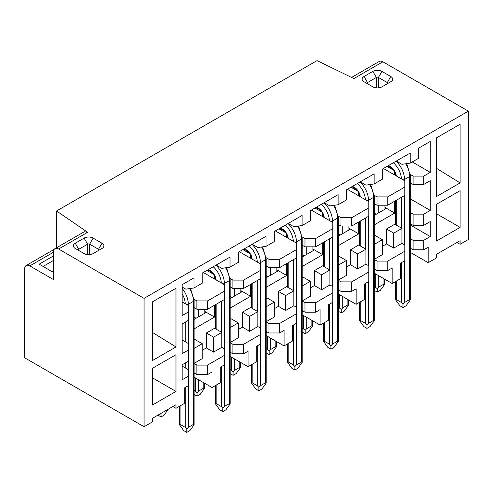 <?xml version="1.0" encoding="UTF-8"?>
<svg xmlns="http://www.w3.org/2000/svg" width="493" height="493" viewBox="0 0 493 493"><rect width="100%" height="100%" fill="white"/><g stroke="black" fill="none" stroke-linecap="round" stroke-linejoin="round"><path stroke-width="0.74" d="M144.067 426.741L24.65 357.795L24.65 268.876A7.278 4.203 60 0 1 26.16 265.542A7.278 4.203 60 0 1 29.796 265.906L53.472 279.574L53.472 251.997A7.278 4.203 60 0 1 54.982 248.663A7.278 4.203 60 0 1 58.624 249.027L144.067 298.357L144.067 426.741L152.306 421.983L152.306 418.391L175.983 404.716L175.983 408.315L184.216 403.557L184.216 388.077L188.646 385.52L188.646 376.023L182.157 379.783L182.157 364.808L188.646 361.061L188.646 349.888L182.157 353.635L182.157 323.913L188.646 320.173L188.646 305.666L182.157 301.926M172.864 406.515L175.983 408.315M409.671 247.806L413.066 249.766L413.066 240.288L423.777 240.288L423.777 249.766L428.201 247.215L428.201 262.695L436.434 257.944L436.434 254.345L460.117 240.676L460.117 244.269L456.999 242.476M194.125 348.391L202.235 343.707L202.235 358.657L194.125 363.335M207.584 365.103L196.88 365.103L196.88 374.581L207.584 374.581L207.584 365.091M194.125 374.039L195.025 373.515M207.584 365.073L224.672 355.206L224.672 364.715L220.248 367.273L220.248 382.759L212.015 387.51L212.015 372.03L207.584 374.581M193.484 372.622L196.88 374.581M221.795 347.362L221.795 332.411L213.555 337.169L213.555 352.119L221.795 347.362L224.672 349.026L224.672 355.206M230.151 327.586L238.267 322.903L238.267 337.853L230.151 342.536M243.616 353.783L243.616 344.287L232.912 344.299L232.912 353.783L243.616 353.783L248.047 351.226L248.047 366.712L256.28 361.954L256.28 346.468L260.705 343.917L260.705 328.221L257.827 326.557L257.827 311.613L249.587 316.364L249.587 331.314L257.827 326.557M229.516 351.817L232.912 353.783M231.057 352.711L230.151 353.235M243.616 344.274L260.705 334.408M266.183 306.788L274.293 302.104L274.293 317.048L266.183 321.732M279.648 323.5L268.944 323.5M279.648 332.978L284.073 330.421L284.073 345.907L292.312 341.15L292.312 325.67L296.737 323.112L296.737 313.603L279.648 323.47L279.648 332.978L268.944 332.978L268.944 323.482L266.183 321.88M265.542 331.019L268.944 332.978M267.089 331.912L266.183 332.43M293.853 305.759L293.853 290.808L285.62 295.566L285.62 310.51L293.853 305.759L296.737 307.422L296.737 313.603M302.215 285.983L310.325 281.3L310.325 296.25L302.215 300.933M315.68 302.696L304.976 302.696M315.68 312.174L320.105 309.622L320.105 325.103L328.344 320.351L328.344 304.865L332.769 302.308L332.769 292.799L315.68 302.665L315.68 312.174L304.976 312.174L304.976 302.684L302.215 301.075M301.574 310.214L304.976 312.174M303.121 311.108L302.215 311.631M329.885 284.954L329.885 270.01L321.652 274.761L321.652 289.711L329.885 284.954L332.769 286.618L332.769 292.799M338.247 265.179L346.357 260.495L346.357 275.445L338.247 280.129M351.712 281.891L341.002 281.891M351.712 291.375L356.137 288.818L356.137 304.304L364.376 299.547L364.376 284.06L368.801 281.509L368.801 272L351.712 281.867L351.712 291.375L341.002 291.375L341.002 281.879L338.247 280.27M337.606 289.416L341.002 291.375M339.153 290.303L338.247 290.827M365.917 264.149L365.917 249.205L357.684 253.957L357.684 268.907L365.917 264.149L368.801 265.819L368.801 272M374.279 244.38L382.389 239.697L382.389 254.641L374.279 259.324M387.745 261.093L377.034 261.093M387.745 270.571L392.169 268.013L392.169 283.5L400.402 278.742L400.402 263.262L404.833 260.705L404.833 251.196L387.745 261.062L387.745 270.571L377.034 270.571L377.034 261.074L374.279 259.472M375.185 269.505L374.279 270.022M373.639 268.611L377.034 270.571M401.949 243.351L393.716 248.102L393.716 233.158L401.949 228.401L401.949 243.351L404.833 245.015L404.833 251.196M411.217 248.7L410.312 249.224M410.312 238.698L413.066 240.288M396.286 161.063L401.949 164.329L410.182 163.14L418.421 158.389L418.421 148.282L430.26 141.448L430.26 172.353L423.777 176.1L423.777 184.419L413.066 184.419L413.066 176.1L423.777 176.1M360.254 181.862L365.917 185.134L374.156 183.944L382.389 179.187L382.389 169.087L410.182 153.033L410.182 163.14M324.221 202.666L329.885 205.932L338.124 204.743L346.357 199.992L346.357 189.885L374.156 173.838L374.156 183.944M288.195 223.471L293.853 226.737L302.092 225.547L310.325 220.79L310.325 210.69L338.124 194.643L338.124 204.743M252.163 244.269L257.827 247.541L266.06 246.352L274.293 241.595L274.293 231.494L302.092 215.441L302.092 225.547M216.131 265.074L221.795 268.34L230.028 267.151L238.267 262.399L238.267 252.293L266.06 236.246L266.06 246.352M182.157 287.062L185.762 289.144L193.995 287.955L193.995 277.849L182.157 284.689L182.157 315.594L188.646 311.847M194.082 299.3L196.88 300.915L207.584 300.915L207.584 309.234L196.88 309.234L196.88 300.915M207.584 309.234L224.672 299.368L224.672 291.049L207.584 300.915M224.672 291.049L224.672 284.868L214.584 279.038L214.584 274.878L206.863 270.423M203.264 272.5L214.584 279.038M230.114 278.496L232.912 280.11L243.616 280.11L260.705 270.244L260.705 264.063L250.617 258.24L250.617 254.08L242.895 249.618M239.296 251.701L250.617 258.24M266.146 257.691L268.944 259.306L279.648 259.306L296.737 249.44L296.737 243.259L286.649 237.435L286.649 233.275L278.927 228.82M275.322 230.897L286.649 237.435M302.178 236.893L304.976 238.507L315.68 238.507L332.769 228.641L332.769 222.46L322.681 216.63L322.681 212.471L314.959 208.015M311.354 210.092L322.681 216.63M338.21 216.088L341.002 217.703L351.712 217.703L368.801 207.836L368.801 201.655L358.713 195.832L358.713 191.672L350.991 187.211M347.386 189.294L358.713 195.832M374.242 195.283L377.034 196.898L387.745 196.898L404.833 187.032L404.833 180.851L394.745 175.027L394.745 170.868L387.023 166.412M383.418 168.489L394.745 175.027M410.312 182.829L413.066 184.419M410.275 174.485L413.066 176.1M401.949 228.401L394.745 224.241L386.506 228.999L393.716 233.158M382.389 246.321L386.506 243.943L393.716 248.102M386.506 243.943L386.506 228.999M374.279 236.055L375.185 235.537L382.389 239.697M365.917 249.205L358.713 245.046L350.474 249.797L357.684 253.957M346.357 267.126L350.474 264.747L357.684 268.907M350.474 264.747L350.474 249.797M338.247 256.859L339.153 256.335L346.357 260.495M329.885 270.01L322.681 265.844L314.448 270.602L321.652 274.761M310.325 287.924L314.448 285.552L321.652 289.711M314.448 285.552L314.448 270.602M302.215 277.664L303.121 277.14L310.325 281.3M293.853 290.808L286.649 286.649L278.416 291.406L285.62 295.566M274.293 308.729L278.416 306.35L285.62 310.51M278.416 306.35L278.416 291.406M266.183 298.462L267.089 297.945L274.293 302.104M257.827 311.613L250.617 307.453L242.383 312.205L249.587 316.364M238.267 329.534L242.383 327.155L249.587 331.314M242.383 327.155L242.383 312.205M232.912 344.274L230.151 342.678M230.151 319.267L231.057 318.743L238.267 322.903M221.795 332.411L214.584 328.252L206.351 333.009L213.555 337.169M202.235 350.332L206.351 347.959L213.555 352.119M206.351 347.959L206.351 333.009M194.125 363.483L196.88 365.073M194.125 340.071L195.025 339.548L202.235 343.707M212.015 387.51L194.125 377.182M248.047 366.712L230.151 356.377M284.073 345.907L266.183 335.579M320.105 325.103L302.215 314.774M356.137 304.304L338.247 293.97M392.169 283.5L374.279 273.171M102.014 243.228A6.403 3.697 180 0 1 102.014 248.46L93.159 253.575A6.403 3.697 180 0 1 84.1 253.575L75.25 248.46A6.403 3.697 180 0 1 75.25 243.228L84.1 238.119A6.403 3.697 180 0 1 93.159 238.119L102.014 243.228L98.514 249.292A1.454 0.838 180 0 1 98.939 249.889A1.454 0.838 180 0 1 98.526 250.475M381.927 86.854A6.403 3.697 180 0 1 372.868 86.854L364.013 81.746A6.403 3.697 180 0 1 364.013 76.514L372.868 71.399A6.403 3.697 180 0 1 381.927 71.399L390.783 76.514A6.403 3.697 180 0 1 390.783 81.746L381.927 86.854M56.566 247.751L56.566 210.986L87.625 232.283L84.297 231.741L54.982 248.663M144.067 298.357L468.35 111.135L382.907 61.804A7.278 4.203 -120 0 0 379.265 61.44L351.589 77.419M382.907 61.804L353.9 78.547L317.017 60.614L56.566 210.986M428.201 262.695L410.312 252.367M423.777 249.766L413.066 249.766M423.777 240.288L430.26 236.548L430.26 221.567L423.777 225.313L413.066 225.313L413.066 214.135L423.777 214.135L430.26 210.394L430.26 180.672L423.777 184.419M410.312 225.03L430.26 236.548M410.312 212.545L413.066 214.135M410.312 198.876L430.26 210.394M412.247 161.951L430.26 172.353M193.995 287.955L202.235 283.198L202.235 273.097L230.028 257.05L230.028 267.151M182.157 339.96L188.646 343.707L188.646 349.888M194.125 307.644L196.88 309.234M243.616 280.11L243.616 288.43L260.705 278.563L260.705 270.244M230.151 286.84L232.912 288.43L232.912 280.11M243.616 288.43L232.912 288.43M279.648 259.306L279.648 267.631L296.737 257.765L296.737 249.44M266.183 266.035L268.944 267.631L268.944 259.306M279.648 267.631L268.944 267.631M315.68 238.507L315.68 246.827L332.769 236.96L332.769 228.641M302.215 245.237L304.976 246.827L304.976 238.507M315.68 246.827L304.976 246.827M351.712 217.703L351.712 226.022L368.801 216.156L368.801 207.836M338.247 224.432L341.002 226.022L341.002 217.703M351.712 226.022L341.002 226.022M387.745 196.898L387.745 205.224L404.833 195.357L404.833 187.032M374.279 203.627L377.034 205.224L377.034 196.898M387.745 205.224L377.034 205.224M374.279 224.882L394.745 213.068L394.745 201.181M338.247 245.687L358.713 233.867L358.713 221.979M302.215 266.485L322.681 254.671L322.681 242.784M266.183 287.29L286.649 275.476L286.649 263.589M230.151 308.094L250.617 296.275L250.617 284.387M194.125 328.893L214.584 317.079L214.584 305.192M410.312 223.717L413.066 225.313M423.777 214.135L423.777 225.313M240.837 291.462L241.662 291.936L230.151 298.585M276.869 270.663L277.695 271.138L266.183 277.781M312.901 249.859L313.727 250.333L302.215 256.976M348.933 229.054L349.753 229.528L338.247 236.178M384.965 208.256L385.785 208.73L374.279 215.373M204.805 312.266L205.63 312.741L194.125 319.384M175.983 346.961L175.983 288.269L152.306 301.938L152.306 360.63L175.983 346.961L152.306 332.337M175.983 391.436L175.983 354.701L152.306 368.376L152.306 405.104L175.983 391.436L152.306 377.761M460.117 182.915L436.434 196.59L436.434 137.898L460.117 124.224L460.117 182.915L436.434 168.292M436.434 241.065L460.117 227.39L460.117 190.662L436.434 204.33L436.434 241.065M460.117 244.269L468.35 239.518L468.35 111.135M182.157 366.114L188.646 369.861M188.646 369.83L188.646 376.011M204.805 311.434L214.584 317.079M240.837 290.63L250.617 296.275M276.869 269.831L286.649 275.476M312.901 249.027L322.681 254.671M348.933 228.222L358.713 233.867M384.965 207.424L394.745 213.068M387.282 83.767L387.282 82.578A1.454 0.838 180 0 1 387.708 83.169A1.454 0.838 180 0 1 387.288 83.761M390.783 76.514L387.282 82.578L378.427 77.463L381.927 71.399M376.369 87.89L376.369 77.463A1.454 0.838 180 0 1 378.427 77.463L378.427 87.89M372.868 71.399L376.369 77.463L367.513 82.578L364.013 76.514M367.501 83.761A1.454 0.838 180 0 1 367.088 83.169A1.454 0.838 180 0 1 367.513 82.578L367.513 83.767M436.434 213.722L460.117 227.39M53.472 272.444L39.163 264.18L53.472 255.922M98.514 250.481L98.514 249.292L89.658 244.183A1.454 0.838 180 0 0 87.6 244.183L78.751 249.292L75.25 243.228M78.738 250.475A1.454 0.838 180 0 1 78.319 249.889A1.454 0.838 180 0 1 78.751 249.292L78.751 250.481M198.63 316.783L198.63 309.234M194.125 317.153L196.054 318.268M204.805 309.234L204.805 313.215M234.662 295.979L234.662 288.43M240.837 288.43L240.837 292.417M270.694 275.18L270.694 267.631M276.869 267.631L276.869 271.612M306.726 254.376L306.726 246.827M312.901 246.827L312.901 250.808M342.752 233.571L342.752 226.022M348.933 226.022L348.933 230.009M378.784 212.773L378.784 205.224M384.965 205.224L384.965 209.205M230.151 296.348L232.086 297.464M266.183 275.544L268.118 276.665M302.215 254.745L304.15 255.861M338.247 233.941L340.182 235.056M374.279 213.142L376.214 214.258M368.493 281.688L368.493 323.322L366.946 324.942L365.405 323.322L360.254 320.351L359.619 320.709L363.859 326.588L366.946 328.375L370.033 326.588L374.279 320.709L373.639 320.351L373.639 197.317L368.493 200.287L368.493 201.477M368.493 323.322L373.639 320.351M366.946 324.942L366.946 328.375M374.279 290.408L377.244 292.121L380.331 290.334L384.571 284.455L383.936 284.091L383.936 278.742M378.784 275.772L378.784 287.068L377.244 288.688L374.279 286.248M378.784 287.068L383.936 284.091M377.244 288.688L377.244 292.121M266.183 352.815L269.147 354.529L272.235 352.741L276.481 346.862L275.84 346.499L275.84 341.15M270.694 338.18L270.694 349.475L269.147 351.096L266.183 348.656M270.694 349.475L275.84 346.499M269.147 351.096L269.147 354.529M404.525 260.883L404.525 302.517L402.978 304.144L401.438 302.517L396.286 299.547L395.645 299.91L399.891 305.789L402.978 307.57L406.066 305.789L410.312 299.91L409.671 299.547L409.671 176.512L404.525 179.483L404.525 180.672M404.525 302.517L409.671 299.547M402.978 304.144L402.978 307.57M188.332 385.699L188.332 427.332L186.792 428.959L185.245 427.332L180.099 424.362L179.458 424.726L183.704 430.605L186.792 432.386L189.879 430.605L194.125 424.726L193.484 424.362L193.484 301.328L188.332 304.298L188.332 305.487M188.332 427.332L193.484 424.362M186.792 428.959L186.792 432.386M157.951 415.131L161.057 416.93L164.144 415.149L168.372 409.11M160.971 413.387L161.057 416.93M224.364 364.894L224.364 406.534L222.824 408.155L221.277 406.534L216.131 403.557L215.49 403.921L219.736 409.8L222.824 411.581L225.911 409.8L230.151 403.921L229.516 403.557L229.516 280.529L224.364 283.5L224.364 284.689M224.364 406.534L229.516 403.557M222.824 408.155L222.824 411.581M338.247 311.212L341.211 312.919L344.299 311.138L348.545 305.259L347.904 304.896L347.904 299.547M342.752 296.576L342.752 307.866L341.211 309.493L338.247 307.047M342.752 307.866L347.904 304.896M341.211 309.493L341.211 312.919M230.151 373.62L233.115 375.327L236.202 373.546L240.448 367.667L239.808 367.303L239.808 361.954M234.662 358.984L234.662 370.274L233.115 371.901L230.151 369.454M234.662 370.274L239.808 367.303M233.115 371.901L233.115 375.327M260.396 344.096L260.396 385.729L258.856 387.35L257.309 385.729L252.163 382.759L251.522 383.116L255.762 388.995L258.856 390.783L261.943 388.995L266.183 383.116L265.542 382.759L265.542 259.725L260.396 262.695L260.396 263.884M260.396 385.729L265.542 382.759M258.856 387.35L258.856 390.783M296.429 323.291L296.429 364.925L294.888 366.552L293.341 364.925L288.195 361.954L287.555 362.318L291.794 368.197L294.888 369.978L297.975 368.197L302.215 362.318L301.574 361.954L301.574 238.92L296.429 241.89L296.429 243.08M296.429 364.925L301.574 361.954M294.888 366.552L294.888 369.978M194.125 394.418L197.083 396.132L200.176 394.345L204.416 388.466L203.775 388.108L203.775 382.759M198.63 379.783L198.63 391.078L197.083 392.699L194.125 390.259M198.63 391.078L203.775 388.108M197.083 392.699L197.083 396.132M302.215 332.011L305.179 333.724L308.267 331.943L312.513 326.064L311.872 325.7L311.872 320.351M306.726 317.375L306.726 328.671L305.179 330.292L302.215 327.851M306.726 328.671L311.872 325.7M305.179 330.292L305.179 333.724M332.461 302.486L332.461 344.126L330.914 345.747L329.373 344.126L324.228 341.15L323.587 341.513L327.827 347.392L330.914 349.173L334.007 347.392L338.247 341.513L337.606 341.15L337.606 218.122L332.461 221.092L332.461 222.281M332.461 344.126L337.606 341.15M330.914 345.747L330.914 349.173M53.472 260.44L43.076 266.442M53.472 271.255L52.443 271.846M87.625 232.283L58.624 249.027M29.796 265.906L53.472 252.237M89.658 254.61L89.658 244.183L93.159 238.119M87.6 254.61L87.6 244.183L84.1 238.119M357.715 191.093L355.046 188.511A2.182 1.263 -60 0 1 354.596 187.506L352.532 186.323M354.596 187.506A8.005 4.622 60 0 1 360.235 196.707M360.254 320.351L360.254 301.926M360.254 245.933L360.254 221.092M365.405 323.322L365.405 283.469M365.405 248.91L365.405 218.122M357.333 183.55A15.289 8.825 60 0 1 365.393 199.69M368.493 216.335L368.493 265.641M360.112 181.948A17.471 10.088 60 0 1 368.493 200.287A2.182 1.263 180 0 1 367.069 200.657M369.695 184.585A17.471 10.088 60 0 1 373.639 197.317A2.182 1.263 180 0 0 374.279 196.424L370.681 184.444M375.697 287.068L375.697 273.991M267.607 349.475L267.607 336.399M393.747 170.295L391.078 167.706A2.182 1.263 -60 0 1 390.622 166.708L388.564 165.519M390.622 166.708A8.005 4.622 60 0 1 396.261 175.909M396.286 299.547L396.286 281.121M396.286 225.135L396.286 200.287M401.438 302.517L401.438 262.664M401.438 228.105L401.438 197.317M393.359 162.752A15.289 8.825 60 0 1 401.425 178.885M404.525 195.536L404.525 244.836M396.144 161.143A17.471 10.088 60 0 1 404.525 179.483A2.182 1.263 180 0 1 403.101 179.853M405.727 163.787A17.471 10.088 60 0 1 409.671 176.512A2.182 1.263 180 0 0 410.312 175.625L406.713 163.639M180.099 424.362L180.099 405.936M185.245 427.332L185.245 387.48M185.245 367.895L185.245 363.027M185.245 341.748L185.245 322.132M182.157 293.785A15.289 8.825 60 0 1 185.232 303.7M188.332 320.345L188.332 343.529M188.332 361.24L188.332 369.682M182.157 288.38A17.471 10.088 60 0 1 188.332 304.298A2.182 1.263 180 0 1 186.915 304.668M189.534 288.602A17.471 10.088 60 0 1 193.484 301.328A2.182 1.263 180 0 0 194.125 300.434L190.526 288.454M213.592 274.305L210.924 271.717A2.182 1.263 -60 0 1 210.468 270.719L208.41 269.529M210.468 270.719A8.005 4.622 60 0 1 216.107 279.919M216.131 403.557L216.131 385.132M216.131 329.145L216.131 304.298M221.277 406.534L221.277 366.681M221.277 332.116L221.277 301.328M213.204 266.762A15.289 8.825 60 0 1 221.265 282.896M224.364 299.547L224.364 348.847M215.989 265.154A17.471 10.088 60 0 1 224.364 283.5A2.182 1.263 180 0 1 222.941 283.863M225.566 267.798A17.471 10.088 60 0 1 229.516 280.529A2.182 1.263 180 0 0 230.151 279.636L226.558 267.656M339.665 307.866L339.665 294.789M231.574 370.274L231.574 357.197M249.624 253.501L246.95 250.919A2.182 1.263 -60 0 1 246.5 249.914L244.442 248.731M246.5 249.914A8.005 4.622 60 0 1 252.139 259.115M252.163 382.759L252.163 364.333M252.163 308.341L252.163 283.5M257.309 385.729L257.309 345.876M257.309 311.317L257.309 280.529M249.236 245.958A15.289 8.825 60 0 1 257.297 262.091M260.396 278.742L260.396 328.048M252.022 244.355A17.471 10.088 60 0 1 260.396 262.695A2.182 1.263 180 0 1 258.973 263.065M261.598 246.993A17.471 10.088 60 0 1 265.542 259.725A2.182 1.263 180 0 0 266.183 258.831L262.59 246.851M285.65 232.702L282.982 230.114A2.182 1.263 -60 0 1 282.532 229.116L280.474 227.926M282.532 229.116A8.005 4.622 60 0 1 288.171 238.316M288.195 361.954L288.195 343.529M288.195 287.542L288.195 262.695M293.341 364.925L293.341 325.072M293.341 290.513L293.341 259.725M285.268 225.159A15.289 8.825 60 0 1 293.329 241.293M296.429 257.944L296.429 307.244M288.054 223.551A17.471 10.088 60 0 1 296.429 241.89A2.182 1.263 180 0 1 295.005 242.26M297.63 226.195A17.471 10.088 60 0 1 301.574 238.92A2.182 1.263 180 0 0 302.215 238.033L298.622 226.047M195.542 391.078L195.542 378.002M303.633 328.671L303.633 315.594M321.683 211.898L319.014 209.309A2.182 1.263 -60 0 1 318.564 208.311L316.506 207.122M318.564 208.311A8.005 4.622 60 0 1 324.203 217.512M324.228 341.15L324.228 322.724M324.228 266.738L324.228 241.89M329.373 344.126L329.373 304.273M329.373 269.708L329.373 238.92M321.3 204.355A15.289 8.825 60 0 1 329.361 220.488M332.461 237.139L332.461 286.439M324.08 202.746A17.471 10.088 60 0 1 332.461 221.092A2.182 1.263 180 0 1 331.037 221.456M333.662 205.39A17.471 10.088 60 0 1 337.606 218.122A2.182 1.263 180 0 0 338.247 217.228L334.655 205.248M26.16 265.542L54.224 249.341M355.046 188.511L351.897 186.687M374.279 320.709L374.279 196.424M359.619 320.709L359.619 302.295M359.619 245.563L359.619 221.462M359.619 196.35L358.713 192.818M384.571 284.455L384.571 279.112M276.481 346.862L276.481 341.52M391.078 167.706L387.929 165.888M410.312 299.91L410.312 175.625M395.645 299.91L395.645 281.491M395.645 224.765L395.645 200.657M395.645 175.551L394.745 172.02M194.125 424.726L194.125 300.434M179.458 424.726L179.458 406.306M210.924 271.717L207.769 269.899M230.151 403.921L230.151 279.636M215.49 403.921L215.49 385.501M215.49 328.776L215.49 304.668M215.49 279.562L214.584 276.031M348.545 305.259L348.545 299.917M240.448 367.667L240.448 362.324M246.95 250.919L243.801 249.094M266.183 383.116L266.183 258.831M251.522 383.116L251.522 364.703M251.522 307.971L251.522 283.869M251.522 258.757L250.617 255.226M282.982 230.114L279.833 228.296M302.215 362.318L302.215 238.033M287.555 362.318L287.555 343.898M287.555 287.172L287.555 263.065M287.555 237.959L286.649 234.428M204.416 388.466L204.416 383.129M312.513 326.064L312.513 320.721M319.014 209.309L315.865 207.491M338.247 341.513L338.247 217.228M323.587 341.513L323.587 323.094M323.587 266.368L323.587 242.26M323.587 217.154L322.681 213.623"/></g></svg>
